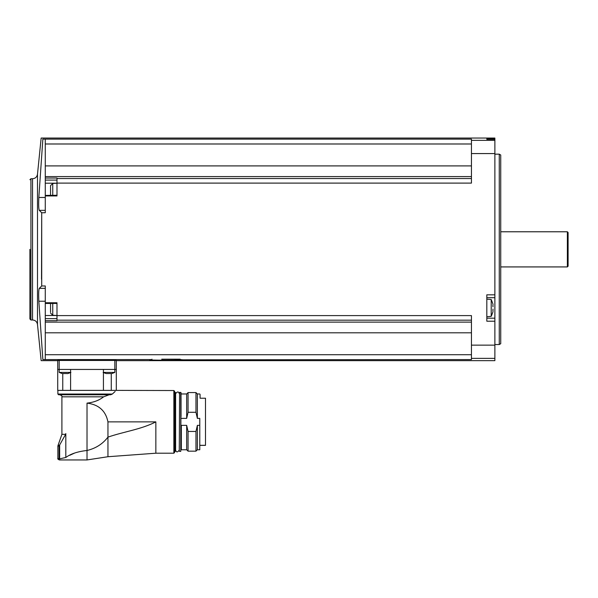<?xml version="1.0" encoding="UTF-8"?>
<svg xmlns="http://www.w3.org/2000/svg" width="598" height="598" viewBox="0 0 598 598"><rect width="100%" height="100%" fill="white"/><g stroke="black" fill="none" stroke-linecap="round" stroke-linejoin="round"><path stroke-width="0.9" d="M61.99 373.496L59.187 372.412L59.187 369.444L57.722 369.444L57.722 390.382L116.304 390.382L116.304 369.444L59.187 369.444L59.187 360.445L57.722 360.459L116.304 360.459L116.304 369.444L116.304 360.654L494.875 360.654L494.875 138.056L41.15 138.056L37.487 174.25L37.487 324.46L41.15 360.654L57.722 360.654L57.722 369.444L57.722 360.459M182.211 359.802L471.441 359.57L471.441 358.366L494.875 358.366M161.707 359.189L180.192 359.189L180.402 359.57C193.946 360.392 138.265 360.4 151.795 359.57L149.986 359.802M38.915 289.798L39.266 288.356C38.668 289.798 38.526 294.096 38.833 301.235L42.854 359.592C40.612 361.013 40.612 361.013 42.854 359.592C40.612 361.013 40.612 361.013 42.854 359.592L151.795 359.57L151.997 359.189M45.276 359.57L45.276 354.719L471.441 354.719M45.276 288.356L39.266 288.356L41.711 285.971L45.276 285.971L45.276 322.12L471.441 322.12M45.276 354.719L45.276 322.12M56.989 183.108L56.989 178.04L45.276 178.04L45.276 139.14L471.441 139.14L471.441 183.108L56.989 183.108L56.989 195.942L45.276 195.942L45.276 212.739L41.711 212.739L41.524 279.266M41.711 285.971L41.711 212.739L39.266 210.346C38.668 208.896 38.526 204.606 38.833 197.475L42.854 139.117L45.276 139.14M471.441 320.177L56.989 320.177L56.989 302.76L45.276 302.76M56.989 315.602L471.441 315.602L471.441 358.366M494.875 294.821L486.824 294.821L486.824 321.216L494.875 321.216M45.276 178.04L45.276 195.942M45.276 195.419L56.989 195.269L56.989 190.777M56.989 178.533L471.441 178.533M45.276 176.589L471.441 176.589M486.824 138.564L486.824 139.341L494.875 139.341L486.824 139.341L486.824 138.564L494.875 138.564M42.854 139.117C40.612 137.697 40.612 137.697 42.854 139.117C40.612 137.697 40.612 137.697 42.854 139.117M45.276 143.991L471.441 143.991M45.276 165.9L471.441 165.9M56.989 320.177L56.989 320.67L45.276 320.67M45.276 332.809L471.441 332.809M37.487 174.25C36.979 177.008 35.327 178.503 32.539 178.727L32.539 319.982L30.924 319.982L29.9 318.951L29.9 249.351M499.27 154.164L500.735 155.009L500.735 343.701L499.27 344.545L499.27 154.164L494.875 154.164M567.367 231.777L568.1 232.51L568.1 266.192L567.367 266.925L567.367 231.777L500.735 231.777M486.824 318.188L494.875 318.188L486.824 318.188M486.824 297.684L494.875 297.684M486.824 316.723L491.212 316.335L491.212 299.531L486.824 299.149M493.006 306.864L492.901 305.503M493.006 304.375L492.961 305.414M493.006 309.002L492.961 310.452M493.006 311.498L492.901 310.362M45.276 210.346L39.266 210.346M45.276 315.505L56.989 315.505L52.744 315.258L52.744 303.44M45.276 303.44L56.989 303.44L56.989 307.933M52.744 195.269L52.744 183.451L56.989 183.197L45.276 183.197M50.546 312.141L50.546 303.44M50.546 311.498L50.546 310.422M50.546 194.985L50.546 185.649L52.744 183.451M50.546 194.335L50.546 193.266M103.432 372.412L114.838 372.412L114.838 360.445M106.399 373.593L107.221 373.518M105.928 373.496L103.125 372.412M110.787 373.533L107.154 373.556M110.787 373.593L111.572 373.593M59.187 372.412L70.601 372.412M62.461 373.593L63.283 373.638M66.856 373.533L63.216 373.556M66.856 373.593L67.634 373.593M110.66 394.777L58.604 394.777L110.66 394.777L112.342 394.045C117.365 389.425 117.365 389.425 112.342 394.045L115.137 391.473M155.846 453.209L107.954 456.723L107.954 437.123C123.711 431.681 141.248 429.386 155.846 421.874L155.846 453.209L173.861 453.209L173.861 390.531L116.162 390.382M109.15 394.777L103.618 396.825C99.253 400.294 93.722 402.394 87.016 403.127C98.715 404.547 105.689 410.789 107.954 421.874L155.846 421.874M107.954 421.874L107.954 437.123C102.729 443.948 95.747 448.403 87.016 450.488L87.016 403.127M107.954 456.723L87.016 459.944L87.016 450.488C77.71 451.512 70.646 453.845 65.817 457.485L65.817 433.587L65.638 434.32L61.9 434.32L61.9 396.825L103.618 396.825M74.488 453.112L69.757 455.287M65.817 457.485L59.277 458.935L59.337 459.944C57.939 459.257 57.453 458.763 57.871 458.487L59.277 458.935M61.9 434.32L58.096 445.241L59.531 445.241L59.075 446.026L65.638 434.32M62.76 390.382L62.76 373.638M70.601 390.382L70.601 369.444M103.432 390.382L103.432 369.444M111.273 390.382L111.273 373.638M173.861 453.209L174.594 452.477L174.594 391.264L173.861 390.531M175.326 392.363L175.326 451.378L175.618 392.654L174.594 392.071M179.28 445.831L179.28 450.062C177.554 452.499 176.335 452.499 175.618 450.062L175.618 393.678C177.404 391.413 178.623 391.413 179.28 393.678M179.28 451.086L179.572 392.363L179.28 451.086M180.746 392.363L180.746 451.378L181.037 392.654L179.572 392.363M181.037 416.522L181.037 397.909M181.329 418.376L186.673 418.376L186.673 393.97L181.329 393.97M186.673 418.376L188.064 412.291L188.064 392.58L186.673 393.97M188.064 412.291L195.972 412.291L195.972 392.58L188.064 392.58M195.972 412.291L197.362 418.376L197.362 393.97L195.972 392.58M199.784 418.376L199.784 449.771L199.784 418.376L197.362 418.376M200.076 394.388L200.076 398.216L205.495 398.216L205.495 445.375L200.076 445.375L205.495 445.375M199.784 449.771L197.362 449.771L197.362 425.365L195.972 431.45L188.064 431.45L186.673 425.365L181.329 425.365L181.037 427.219M199.784 425.365L197.362 425.365M197.362 449.771L195.972 451.161L195.972 431.45M195.972 451.161L188.064 451.161L188.064 431.45M188.064 451.161L186.673 449.771L186.673 425.365M180.192 359.189L170.49 359.189M471.441 345.136L494.875 345.136M471.441 153.574L494.875 153.574M471.441 140.343L494.875 140.343M30.924 319.982L30.924 178.727L29.9 179.751M45.276 197.475L38.833 197.475M45.276 301.235L38.833 301.235M56.989 318.629L45.276 318.629M56.989 180.08L45.276 180.08M57.871 390.382L57.871 394.045L112.342 394.045M59.651 445.106L59.651 458.853M58.096 445.241L57.871 446.026L59.075 446.026L59.075 458.487M175.326 451.378L174.885 451.378L174.885 392.363M186.673 449.771L181.329 449.771L181.329 425.365M205.495 445.308L200.076 445.308M32.539 319.982C35.327 320.207 36.979 321.702 37.487 324.46M32.539 178.727L30.924 178.727M499.27 344.545L494.875 344.545M567.367 266.925L500.735 266.925M492.872 303.724L491.212 299.531M491.212 316.335L492.872 312.141M52.744 315.258L50.546 313.06M114.838 372.412L112.035 373.496M70.908 372.412L68.105 373.496M61.9 396.825C62.409 396.31 61.729 395.629 59.852 394.777M57.871 394.045L58.604 394.777M57.871 458.487L57.871 446.026M87.016 459.944L59.337 459.944M180.746 451.378L179.572 451.378M199.784 393.97L197.362 393.97"/></g></svg>
